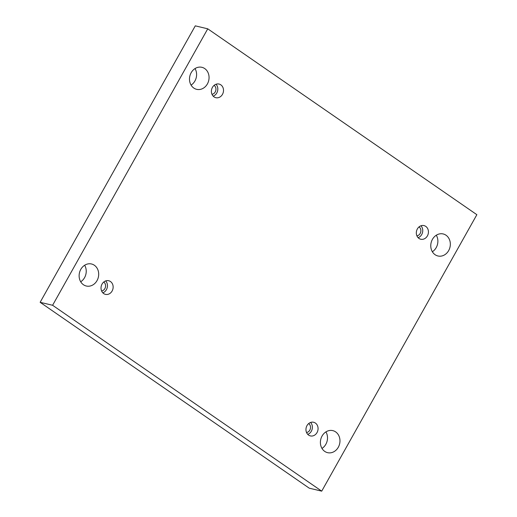 <?xml version="1.0" encoding="UTF-8"?>
<svg xmlns="http://www.w3.org/2000/svg" width="517" height="517" viewBox="0 0 517 517"><rect width="100%" height="100%" fill="white"/><g stroke="black" fill="none" stroke-linecap="round" stroke-linejoin="round"><path stroke-width="0.78" d="M207.744 28.816L195.284 25.85L40.139 302.309L309.256 488.184L321.716 491.15L476.861 214.691L207.744 28.816L52.598 305.276L40.139 302.309M321.988 448.426A11.322 9.694 103.4 0 0 325.846 444.284A11.322 9.694 103.4 0 0 325.923 431.895M80.704 281.784A11.322 9.694 103.4 0 0 84.568 277.642A11.322 9.694 103.4 0 0 84.646 265.247M432.354 251.753A11.322 9.694 103.4 0 0 436.212 247.611A11.322 9.694 103.4 0 0 436.296 235.216M191.077 85.105A11.322 9.694 103.4 0 0 194.935 80.962A11.322 9.694 103.4 0 0 195.012 68.574M52.598 305.276L321.716 491.15M338.305 447.25A11.322 9.694 103.4 0 0 332.806 430.629A11.322 9.694 103.4 0 0 320.753 439.398A11.322 9.694 103.4 0 0 327.558 452.659A11.322 9.694 103.4 0 0 338.305 447.25M97.028 280.608A11.322 9.694 103.4 0 0 91.528 263.987A11.322 9.694 103.4 0 0 79.476 272.756A11.322 9.694 103.4 0 0 86.281 286.011A11.322 9.694 103.4 0 0 97.028 280.608M448.672 250.577A11.322 9.694 103.4 0 0 443.179 233.955A11.322 9.694 103.4 0 0 431.126 242.719A11.322 9.694 103.4 0 0 437.931 255.98A11.322 9.694 103.4 0 0 448.672 250.577M207.395 83.935A11.322 9.694 103.4 0 0 201.901 67.313A11.322 9.694 103.4 0 0 189.849 76.077A11.322 9.694 103.4 0 0 196.654 89.338A11.322 9.694 103.4 0 0 207.395 83.935M214.064 96.905A7.005 6.004 -76.6 0 1 211.944 88.413A7.005 6.004 -76.6 0 1 219.072 84.058A7.005 6.004 -76.6 0 1 223.286 92.265A7.005 6.004 -76.6 0 1 215.828 97.694A7.005 6.004 -76.6 0 1 214.064 96.905M418.996 238.447A7.005 6.004 -76.6 0 1 416.876 229.955A7.005 6.004 -76.6 0 1 424.005 225.599A7.005 6.004 -76.6 0 1 428.218 233.807A7.005 6.004 -76.6 0 1 420.754 239.235A7.005 6.004 -76.6 0 1 418.996 238.447M308.63 435.12A7.005 6.004 -76.6 0 1 306.51 426.628A7.005 6.004 -76.6 0 1 313.638 422.273A7.005 6.004 -76.6 0 1 317.852 430.487A7.005 6.004 -76.6 0 1 310.387 435.909A7.005 6.004 -76.6 0 1 308.63 435.12M103.697 293.585A7.005 6.004 -76.6 0 1 101.578 285.087A7.005 6.004 -76.6 0 1 108.706 280.737A7.005 6.004 -76.6 0 1 112.919 288.945A7.005 6.004 -76.6 0 1 105.455 294.367A7.005 6.004 -76.6 0 1 103.697 293.585M103.743 282.03A4.853 4.155 -76.6 0 1 104.873 288.602A4.853 4.155 -76.6 0 1 101.61 290.981M102.818 292.829A7.005 6.004 103.4 0 0 107.232 287.588A7.005 6.004 103.4 0 0 105.655 280.918M308.675 423.565A4.853 4.155 -76.6 0 1 309.806 430.138A4.853 4.155 -76.6 0 1 306.542 432.516M307.751 434.37A7.005 6.004 103.4 0 0 312.158 429.129A7.005 6.004 103.4 0 0 310.588 422.46M419.041 226.892A4.853 4.155 -76.6 0 1 420.172 233.464A4.853 4.155 -76.6 0 1 416.909 235.842M418.117 237.691A7.005 6.004 103.4 0 0 422.531 232.45A7.005 6.004 103.4 0 0 420.954 225.787M214.109 85.35A4.853 4.155 -76.6 0 1 215.24 91.923A4.853 4.155 -76.6 0 1 211.976 94.301M213.185 96.156A7.005 6.004 103.4 0 0 217.599 90.914A7.005 6.004 103.4 0 0 216.022 84.245"/></g></svg>
